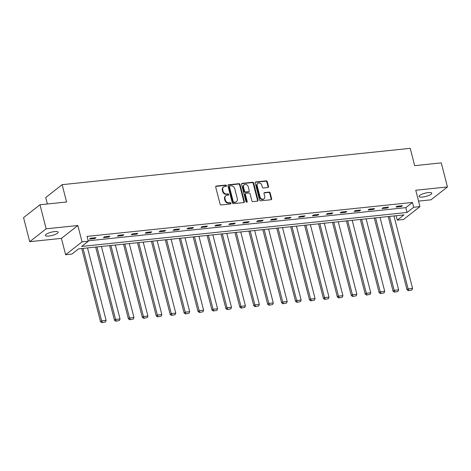 <?xml version="1.0" encoding="UTF-8"?>
<svg xmlns="http://www.w3.org/2000/svg" width="471" height="471" viewBox="0 0 471 471"><rect width="100%" height="100%" fill="white"/><g stroke="black" fill="none" stroke-linecap="round" stroke-linejoin="round"><path stroke-width="0.71" d="M226.427 185.674A0.707 0.589 51.9 0 0 225.644 185.074L216.33 186.045A1.007 0.842 51.9 0 0 215.7 187.081L220.063 204.078A1.007 0.842 51.9 0 0 221.182 204.932L230.496 203.961A0.707 0.589 51.9 0 0 230.154 202.642L228.953 202.765A3.226 2.696 51.9 0 1 225.368 200.034L225.008 198.621A3.226 2.696 51.9 0 1 225.821 195.789A3.226 2.696 51.9 0 1 227.034 195.306L228.241 195.177A0.707 0.589 51.9 0 0 227.899 193.858L226.698 193.981A3.226 2.696 51.9 0 1 223.113 191.255L222.754 189.837A3.226 2.696 51.9 0 1 223.566 187.005A3.226 2.696 51.9 0 1 224.779 186.522L225.986 186.398A0.707 0.589 51.9 0 0 226.427 185.674M225.974 186.398A0.707 0.589 51.9 0 0 225.203 185.421L215.889 186.392A1.007 0.842 51.9 0 0 215.765 186.416M230.484 203.961A0.707 0.589 51.9 0 0 229.713 202.989L228.506 203.113L228.953 202.765M228.229 195.182A0.707 0.589 51.9 0 0 227.458 194.205L226.251 194.329L226.698 193.981M428.239 192.592A6.576 1.678 165.6 0 0 421.857 194.229A6.576 1.678 165.6 0 0 419.025 196.454A6.576 1.678 165.6 0 0 422.558 197.049A6.576 1.678 165.6 0 0 428.934 195.412A6.576 1.678 165.6 0 0 431.766 193.187A6.576 1.678 165.6 0 0 428.239 192.592M54.618 231.579A6.576 1.678 165.6 0 0 48.242 233.216A6.576 1.678 165.6 0 0 45.41 235.441A6.576 1.678 165.6 0 0 48.937 236.036A6.576 1.678 165.6 0 0 55.319 234.399A6.576 1.678 165.6 0 0 58.145 232.174A6.576 1.678 165.6 0 0 54.618 231.579M267.869 187.505A1.007 0.842 51.9 0 0 268.505 186.469L267.281 181.7A1.007 0.842 51.9 0 0 266.162 180.846L255.818 181.924A1.007 0.842 51.9 0 0 255.188 182.96L259.55 199.963A1.007 0.842 51.9 0 0 260.669 200.811L271.013 199.733A1.007 0.842 51.9 0 0 271.643 198.697L270.166 192.939A1.007 0.842 51.9 0 0 269.047 192.086L264.62 192.545A1.007 0.842 51.9 0 0 263.99 193.581L264.72 196.436A2.696 2.255 51.9 0 1 264.043 198.809A2.696 2.255 51.9 0 1 260.033 196.931L257.16 185.739A2.696 2.255 51.9 0 1 257.837 183.372A2.696 2.255 51.9 0 1 261.847 185.25L262.329 187.111A1.007 0.842 51.9 0 0 263.448 187.964L267.869 187.505M413.697 207.258L419.949 206.604L403.523 219.48L397.271 220.128L403.93 214.911L78.533 248.865L71.875 254.087L65.628 254.74L82.048 241.864L88.301 241.211L81.642 246.433L407.038 212.474L413.697 207.258L412.461 202.442L87.064 236.401L88.301 241.211M39.976 204.761L46.152 228.812L29.726 241.688L23.55 217.637L39.976 204.761L66.588 201.982L62.137 184.667L410.217 148.341L414.663 165.662L441.274 162.884L447.45 186.94L415.752 190.249L419.949 206.604M29.726 241.688L61.424 238.379L77.85 225.509L46.152 228.812M77.85 225.509L82.048 241.864M240.022 184.544A1.007 0.842 51.9 0 0 238.903 183.69L228.559 184.767A1.007 0.842 51.9 0 0 227.929 185.804L232.291 202.807A1.007 0.842 51.9 0 0 233.41 203.66L243.754 202.577A1.007 0.842 51.9 0 0 244.384 201.541L240.022 184.544L239.58 184.891A1.007 0.842 51.9 0 0 238.461 184.037L228.117 185.121A1.007 0.842 51.9 0 0 227.993 185.138M242.188 183.349L252.533 182.271A1.007 0.842 51.9 0 1 253.651 183.119L258.014 200.122A1.007 0.842 51.9 0 1 257.384 201.158L252.956 201.617A1.007 0.842 51.9 0 1 251.838 200.764L250.066 193.869A1.007 0.842 51.9 0 0 248.947 193.016L246.009 193.322A1.007 0.842 51.9 0 0 245.379 194.358L247.222 201.541A0.707 0.589 51.9 0 1 245.992 201.665L241.558 184.385A1.007 0.842 51.9 0 1 242.188 183.349L241.747 183.696L252.091 182.618L252.533 182.271M418.542 201.117L431.024 199.816L447.45 186.94M62.137 184.667L45.716 197.543L47.371 203.99M88.195 240.805L405.802 207.664L412.461 202.442M89.525 239.085L94.883 238.526L95.99 237.655L90.632 238.214L89.525 239.085M103.455 237.631L108.813 237.072L109.92 236.201L104.562 236.76L103.455 237.631M117.385 236.177L122.743 235.618L123.855 234.746L118.498 235.306L117.385 236.177M131.315 234.723L136.672 234.164L137.785 233.292L132.428 233.851L131.315 234.723M145.245 233.269L150.602 232.709L151.715 231.838L146.357 232.397L145.245 233.269M159.174 231.814L164.532 231.255L165.645 230.39L160.287 230.949L159.174 231.814M173.104 230.36L178.462 229.801L179.575 228.935L174.217 229.495L173.104 230.36M187.034 228.912L192.392 228.353L193.504 227.481L188.147 228.041L187.034 228.912M200.964 227.458L206.327 226.898L207.434 226.027L202.077 226.586L200.964 227.458M214.9 226.003L220.257 225.444L221.364 224.573L216.006 225.132L214.9 226.003M228.829 224.549L234.187 223.99L235.294 223.119L229.936 223.678L228.829 224.549M242.759 223.095L248.117 222.536L249.224 221.664L243.866 222.224L242.759 223.095M256.689 221.641L262.047 221.082L263.154 220.21L257.796 220.769L256.689 221.641M270.619 220.187L275.977 219.627L277.083 218.756L271.726 219.315L270.619 220.187M284.549 218.732L289.906 218.173L291.013 217.302L285.656 217.861L284.549 218.732M298.479 217.278L303.836 216.719L304.949 215.853L299.591 216.413L298.479 217.278M312.408 215.824L317.766 215.265L318.879 214.399L313.521 214.959L312.408 215.824M326.338 214.37L331.696 213.816L332.809 212.945L327.451 213.504L326.338 214.37M340.268 212.921L345.626 212.362L346.738 211.491L341.381 212.05L340.268 212.921M354.198 211.467L359.556 210.908L360.668 210.037L355.311 210.596L354.198 211.467M368.128 210.013L373.485 209.454L374.598 208.582L369.24 209.142L368.128 210.013M382.063 208.559L387.421 207.999L388.528 207.128L383.17 207.687L382.063 208.559M395.993 207.105L401.351 206.545L402.458 205.674L397.1 206.233L395.993 207.105M396.14 215.724L397.271 220.128M61.424 238.379L65.628 254.74M405.802 207.664L407.038 212.474M94.883 238.526L94.695 237.79M108.813 237.072L108.624 236.336M122.743 235.618L122.554 234.882M136.672 234.164L136.484 233.428M150.602 232.709L150.414 231.979M164.532 231.255L164.344 230.525M178.462 229.801L178.274 229.071M192.392 228.353L192.203 227.617M206.327 226.898L206.133 226.162M220.257 225.444L220.069 224.708M234.187 223.99L233.999 223.254M248.117 222.536L247.929 221.8M262.047 221.082L261.858 220.346M275.977 219.627L275.788 218.891M289.906 218.173L289.718 217.437M303.836 216.719L303.648 215.989M317.766 215.265L317.578 214.535M331.696 213.816L331.507 213.08M345.626 212.362L345.437 211.626M359.556 210.908L359.367 210.172M373.485 209.454L373.297 208.718M387.421 207.999L387.233 207.264M401.351 206.545L401.162 205.809M223.566 187.005L223.119 187.352A3.226 2.696 51.9 0 0 222.306 190.184L222.754 189.837M226.251 194.329A3.226 2.696 51.9 0 1 222.671 191.603L222.306 190.184M225.821 195.789L225.379 196.136A3.226 2.696 51.9 0 0 224.561 198.968L225.008 198.621M228.506 203.113A3.226 2.696 51.9 0 1 224.926 200.387L224.561 198.968M243.872 202.554A1.007 0.842 51.9 0 0 243.943 201.888L239.58 184.891M229.866 185.992A0.707 0.589 51.9 0 0 229.418 186.716L233.251 201.641A0.707 0.589 51.9 0 0 234.034 202.236L235.306 202.1A3.226 2.696 51.9 0 0 236.519 201.617A3.226 2.696 51.9 0 0 237.337 198.786L234.717 188.588A3.226 2.696 51.9 0 0 231.137 185.857L229.866 185.992M229.601 186.098L229.153 186.445A0.707 0.589 51.9 0 0 228.977 187.064L229.418 186.716M236.519 201.617L236.077 201.971A3.226 2.696 51.9 0 1 234.864 202.453L233.592 202.583A0.707 0.589 51.9 0 1 232.809 201.988L228.977 187.064M257.502 201.135A1.007 0.842 51.9 0 0 257.572 200.469L253.21 183.472A1.007 0.842 51.9 0 0 252.091 182.618M245.632 193.475L245.191 193.822A1.007 0.842 51.9 0 0 244.932 194.711L246.775 201.888L247.222 201.541M246.769 202.265A0.707 0.589 51.9 0 0 246.775 201.888M248.229 186.716A2.696 2.255 51.9 0 0 244.219 184.838A2.696 2.255 51.9 0 0 243.542 187.205L244.555 191.149A1.007 0.842 51.9 0 0 245.674 192.003L248.606 191.697A1.007 0.842 51.9 0 0 249.241 190.661L248.229 186.716M244.219 184.838L243.778 185.185A2.696 2.255 51.9 0 0 243.095 187.552L243.542 187.205M248.988 191.544L248.547 191.891A1.007 0.842 51.9 0 1 248.164 192.044L245.226 192.351A1.007 0.842 51.9 0 1 244.108 191.497L243.095 187.552M257.837 183.372L257.396 183.719A2.696 2.255 51.9 0 0 256.713 186.086L257.16 185.739M264.043 198.809L263.595 199.156A2.696 2.255 51.9 0 1 259.586 197.278L256.713 186.086M271.131 199.71A1.007 0.842 51.9 0 0 271.202 199.045L269.724 193.287A1.007 0.842 51.9 0 0 268.605 192.433L264.178 192.892A1.007 0.842 51.9 0 0 264.054 192.916M267.993 187.482A1.007 0.842 51.9 0 0 268.064 186.816L266.839 182.047A1.007 0.842 51.9 0 0 265.721 181.194L255.376 182.271A1.007 0.842 51.9 0 0 255.253 182.295M81.742 248.529L100.541 321.734L101.648 320.869L83.043 248.394M87.506 247.929L106.116 320.404L105.433 321.981L101.866 322.659L105.433 321.981M102.307 322.311L101.648 320.869L106.116 320.404M101.866 322.659L100.541 321.734M95.672 247.075L114.471 320.286L115.578 319.415L96.973 246.939M101.436 246.474L120.046 318.949L119.363 320.527L115.795 321.204L119.363 320.527M116.237 320.857L115.578 319.415L120.046 318.949M115.795 321.204L114.471 320.286M109.602 245.626L128.4 318.832L129.507 317.96L110.903 245.491M115.366 245.02L133.976 317.495L133.293 319.073L129.725 319.75L133.293 319.073M130.167 319.403L129.507 317.96L133.976 317.495M129.725 319.75L128.4 318.832M123.532 244.172L142.33 317.377L143.437 316.506L124.833 244.037M129.295 243.572L147.906 316.041L147.223 317.619L143.655 318.296L147.223 317.619M144.097 317.949L143.437 316.506L147.906 316.041M143.655 318.296L142.33 317.377M137.467 242.718L156.26 315.923L157.373 315.052L138.762 242.583M143.225 242.118L161.836 314.587L161.153 316.171L157.585 316.842L161.153 316.171M158.026 316.494L157.373 315.052L161.836 314.587M157.585 316.842L156.26 315.923M151.397 241.264L170.19 314.469L171.303 313.598L152.692 241.128M157.155 240.663L175.765 313.133L175.082 314.716L171.515 315.387L175.082 314.716M171.956 315.04L171.303 313.598L175.765 313.133M171.515 315.387L170.19 314.469M165.327 239.81L184.12 313.015L185.233 312.143L166.622 239.674M171.091 239.209L189.695 311.678L189.012 313.262L185.444 313.933L189.012 313.262M185.886 313.586L185.233 312.143L189.695 311.678M185.444 313.933L184.12 313.015M179.257 238.355L198.05 311.561L199.162 310.689L180.552 238.22M185.021 237.755L203.625 310.224L202.942 311.808L199.374 312.479L202.942 311.808M199.822 312.132L199.162 310.689L203.625 310.224M199.374 312.479L198.05 311.561M193.187 236.901L211.979 310.106L213.092 309.235L194.482 236.766M198.95 236.301L217.555 308.77L216.872 310.354L213.304 311.025L216.872 310.354M213.752 310.677L213.092 309.235L217.555 308.77M213.304 311.025L211.979 310.106M207.116 235.447L225.909 308.652L227.022 307.787L208.412 235.312M212.88 234.846L231.485 307.316L230.808 308.899L227.234 309.577L230.808 308.899M227.681 309.223L227.022 307.787L231.485 307.316M227.234 309.577L225.909 308.652M221.046 233.993L239.845 307.198L240.952 306.333L222.347 233.857M226.81 233.392L245.415 305.862L244.737 307.445L241.164 308.122L244.737 307.445M241.611 307.775L240.952 306.333L245.415 305.862M241.164 308.122L239.845 307.198M234.976 232.539L253.775 305.744L254.882 304.878L236.277 232.403M240.74 231.938L259.344 304.413L258.667 305.991L255.094 306.668L258.667 305.991M255.541 306.321L254.882 304.878L259.344 304.413M255.094 306.668L253.775 305.744M248.906 231.09L267.705 304.295L268.811 303.424L250.207 230.955M254.67 230.484L273.28 302.959L272.597 304.537L269.029 305.214L272.597 304.537M269.471 304.867L268.811 303.424L273.28 302.959M269.029 305.214L267.705 304.295M262.836 229.636L281.634 302.841L282.741 301.97L264.137 229.501M268.6 229.03L287.21 301.505L286.527 303.083L282.959 303.76L286.527 303.083M283.401 303.412L282.741 301.97L287.21 301.505M282.959 303.76L281.634 302.841M276.765 228.182L295.564 301.387L296.671 300.516L278.067 228.046M282.529 227.581L301.14 300.051L300.457 301.634L296.889 302.305L300.457 301.634M297.331 301.958L296.671 300.516L301.14 300.051M296.889 302.305L295.564 301.387M290.695 226.728L309.494 299.933L310.601 299.061L291.996 226.592M296.459 226.127L315.07 298.596L314.387 300.18L310.819 300.851L314.387 300.18M311.26 300.504L310.601 299.061L315.07 298.596M310.819 300.851L309.494 299.933M304.625 225.273L323.424 298.479L324.531 297.607L305.926 225.138M310.389 224.673L328.999 297.142L328.316 298.726L324.749 299.397L328.316 298.726M325.19 299.05L324.531 297.607L328.999 297.142M324.749 299.397L323.424 298.479M318.561 223.819L337.354 297.024L338.466 296.153L319.856 223.684M324.319 223.219L342.929 295.688L342.246 297.272L338.678 297.943L342.246 297.272M339.12 297.595L338.466 296.153L342.929 295.688M338.678 297.943L337.354 297.024M332.491 222.365L351.284 295.57L352.396 294.699L333.786 222.23M338.255 221.764L356.859 294.234L356.176 295.817L352.608 296.489L356.176 295.817M353.05 296.141L352.396 294.699L356.859 294.234M352.608 296.489L351.284 295.57M346.421 220.911L365.213 294.116L366.326 293.25L347.716 220.775M352.184 220.31L370.789 292.779L370.106 294.363L366.538 295.04L370.106 294.363M366.98 294.687L366.326 293.25L370.789 292.779M366.538 295.04L365.213 294.116M360.35 219.457L379.143 292.662L380.256 291.796L361.646 219.321M366.114 218.856L384.719 291.325L384.036 292.909L380.468 293.586L384.036 292.909M380.915 293.239L380.256 291.796L384.719 291.325M380.468 293.586L379.143 292.662M374.28 218.002L393.073 291.208L394.186 290.342L375.575 217.867M380.044 217.402L398.649 289.877L397.966 291.455L394.398 292.132L397.966 291.455M394.845 291.785L394.186 290.342L398.649 289.877M394.398 292.132L393.073 291.208M388.21 216.554L407.003 289.759L408.116 288.888L389.505 216.413M393.974 215.948L412.578 288.423L411.901 290.001L408.328 290.678L411.901 290.001M408.775 290.33L408.116 288.888L412.578 288.423M408.328 290.678L407.003 289.759M225.203 185.421L225.644 185.074M229.713 202.989L230.154 202.642M227.458 194.205L227.899 193.858M222.671 191.603L223.113 191.255M224.926 200.387L225.368 200.034M215.889 186.392L216.33 186.045M243.943 201.888L244.384 201.541M228.117 185.121L228.559 184.767M238.461 184.037L238.903 183.69M232.809 201.988L233.251 201.641M233.592 202.583L234.034 202.236M234.864 202.453L235.306 202.1M253.21 183.472L253.651 183.119M257.572 200.469L258.014 200.122M244.932 194.711L245.379 194.358M244.108 191.497L244.555 191.149M245.226 192.351L245.674 192.003M248.164 192.044L248.606 191.697M259.586 197.278L260.033 196.931M264.178 192.892L264.62 192.545M268.605 192.433L269.047 192.086M269.724 193.287L270.166 192.939M271.202 199.045L271.643 198.697M255.376 182.271L255.818 181.924M265.721 181.194L266.162 180.846M266.839 182.047L267.281 181.7M268.064 186.816L268.505 186.469"/></g></svg>
